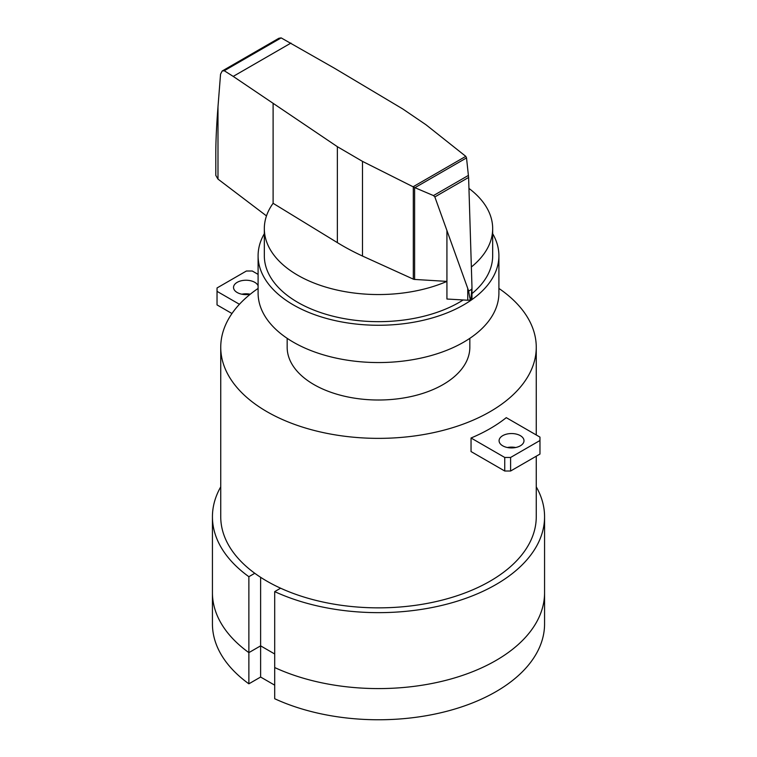 <?xml version="1.0" encoding="UTF-8"?>
<svg xmlns="http://www.w3.org/2000/svg" width="757" height="757" viewBox="0 0 757 757"><rect width="100%" height="100%" fill="white"/><g stroke="black" fill="none" stroke-linecap="round" stroke-linejoin="round"><path stroke-width="1.14" d="M502.733 435.654A12.453 7.191 0 0 0 499.081 440.735A12.453 7.191 0 0 0 506.774 447.378A12.453 7.191 0 0 0 520.343 445.816A12.453 7.191 0 0 0 523.995 440.735A12.453 7.191 0 0 0 520.343 435.654A12.453 7.191 0 0 0 502.733 435.654M498.901 288.426A157.759 91.086 180 0 1 536.259 347.283A157.759 91.086 180 0 1 438.871 431.433A157.759 91.086 180 0 1 266.947 411.685A157.759 91.086 180 0 1 220.741 347.283A157.759 91.086 180 0 1 258.099 288.426M536.259 456.197L536.259 516.776A157.759 91.086 180 0 1 438.871 600.926A157.759 91.086 180 0 1 266.947 581.177A157.759 91.086 180 0 1 220.741 516.776L220.741 347.283M250.349 294.161A12.453 7.191 180 0 1 233.535 287.423A12.453 7.191 180 0 1 237.187 282.342A12.453 7.191 180 0 1 254.797 282.342A12.453 7.191 180 0 1 258.099 285.749M250.141 294.199A12.453 7.191 0 0 0 241.843 294.199M258.099 274.384L252.261 271.006L246.394 271.015L217.032 287.963L217.032 291.35L239.43 304.276M231.973 313.53L217.032 304.91L217.032 291.35M471.043 438L471.043 451.56L504.739 471.015L504.739 457.455L471.043 438A157.759 91.086 180 0 0 506.272 417.656L539.968 437.111L539.968 440.508L510.606 457.455L504.739 457.455M504.739 471.015L510.606 471.015L539.968 454.068L539.968 437.111M507.389 447.519A12.453 7.191 180 0 1 515.687 447.519M510.606 471.015L510.606 457.455M539.968 454.068L539.968 440.508M264.325 233.695A120.401 69.512 0 0 0 258.099 255.752A120.401 69.512 0 0 0 293.366 304.91A120.401 69.512 0 0 0 424.573 319.974A120.401 69.512 0 0 0 498.901 255.752A120.401 69.512 0 0 0 492.675 233.695M498.901 255.752L498.901 293.044A120.401 69.512 180 0 1 424.573 357.266A120.401 69.512 180 0 1 293.366 342.192A120.401 69.512 180 0 1 258.099 293.044L258.099 255.752M469.832 338.332L469.832 347.283A91.332 52.735 180 0 1 413.454 395.996A91.332 52.735 180 0 1 313.918 384.565A91.332 52.735 180 0 1 287.168 347.283L287.168 338.332M414.618 279.437A2.46 1.419 180 0 1 413.303 279.134L362.499 256.046A242.656 140.092 180 0 1 337.367 242.628L273.097 203.302A114.175 65.916 0 0 0 264.325 228.642A114.175 65.916 0 0 0 297.766 275.245A114.175 65.916 0 0 0 446.933 281.396L414.618 279.437L414.618 187.556L413.076 186.78L465.792 156.349L466.52 157.91L468.611 177.441L471.98 287.196L470.911 299.46M463.18 299.961A114.175 65.916 180 0 1 297.766 302.365A114.175 65.916 180 0 1 264.325 255.752L264.325 228.642M281.159 37.888L224.252 70.742L222.17 71.016L278.869 38.276L281.159 37.888L334.613 68.319L402.733 108.942L425.973 124.744L465.792 156.349M222.17 71.016L220.552 74.158L217.988 106.775C216.559 125.142 215.83 140.632 215.802 153.255L215.802 175.378L217.95 179.068L266.483 215.906M470.703 299.583L470.703 299.621A3.984 2.299 0 0 0 470.911 299.498L470.703 299.621C470.125 299.479 469.454 296.621 468.687 291.048L434.849 196.934L433.477 195.58L414.618 187.556M414.997 187.651L466.52 157.91M433.477 195.58L468.469 175.378M468.687 291.048L471.914 289.183M413.076 186.78L362.499 161.383L337.367 146.688L233.213 76.4L290.962 43.064M233.213 76.4L224.252 70.742M446.923 230.819L446.933 299.024L467.741 300.226L467.741 288.852M467.741 300.226A3.984 2.299 0 0 0 470.703 299.621M470.911 299.498A3.984 2.299 0 0 0 471.98 297.936L471.98 287.196M273.107 203.302L273.107 103.832M471.384 266.966A114.175 65.916 0 0 0 492.675 228.642L492.675 255.752A114.175 65.916 180 0 1 471.98 293.602M492.675 228.642A114.175 65.916 0 0 0 468.962 188.427M254.778 573.286L248.873 576.702L248.873 652.629A166.067 95.874 180 0 1 212.433 592.703A166.067 95.874 0 0 0 248.873 652.629L260.616 645.853L260.616 677.042L248.873 683.817L248.873 652.629L260.616 645.853L274.706 653.991L260.616 645.853L260.616 577.298M274.706 667.551L274.706 698.73A166.067 95.874 180 0 0 450.406 710.312A166.067 95.874 180 0 0 544.567 623.891L544.567 592.703A166.067 95.874 180 0 1 450.406 679.133A166.067 95.874 180 0 1 274.706 667.551A166.067 95.874 0 0 0 450.406 679.133A166.067 95.874 0 0 0 544.567 592.703L544.567 516.776A166.067 95.874 180 0 1 450.406 603.197A166.067 95.874 180 0 1 274.706 591.614L274.706 667.551M274.706 685.17L260.616 677.042M248.873 683.817A166.067 95.874 180 0 1 212.433 623.891L212.433 516.776A166.067 95.874 180 0 1 220.741 486.836M280.61 588.198L274.706 591.614M248.873 576.702A166.067 95.874 180 0 1 212.433 516.776M536.259 486.836A166.067 95.874 180 0 1 544.567 516.776M434.849 196.934L468.611 177.441M217.988 179.097L217.988 106.775M337.367 242.628L337.367 146.688M413.303 279.134L413.303 186.951M362.499 256.046L362.499 161.383M536.259 434.972L536.259 347.283"/></g></svg>
